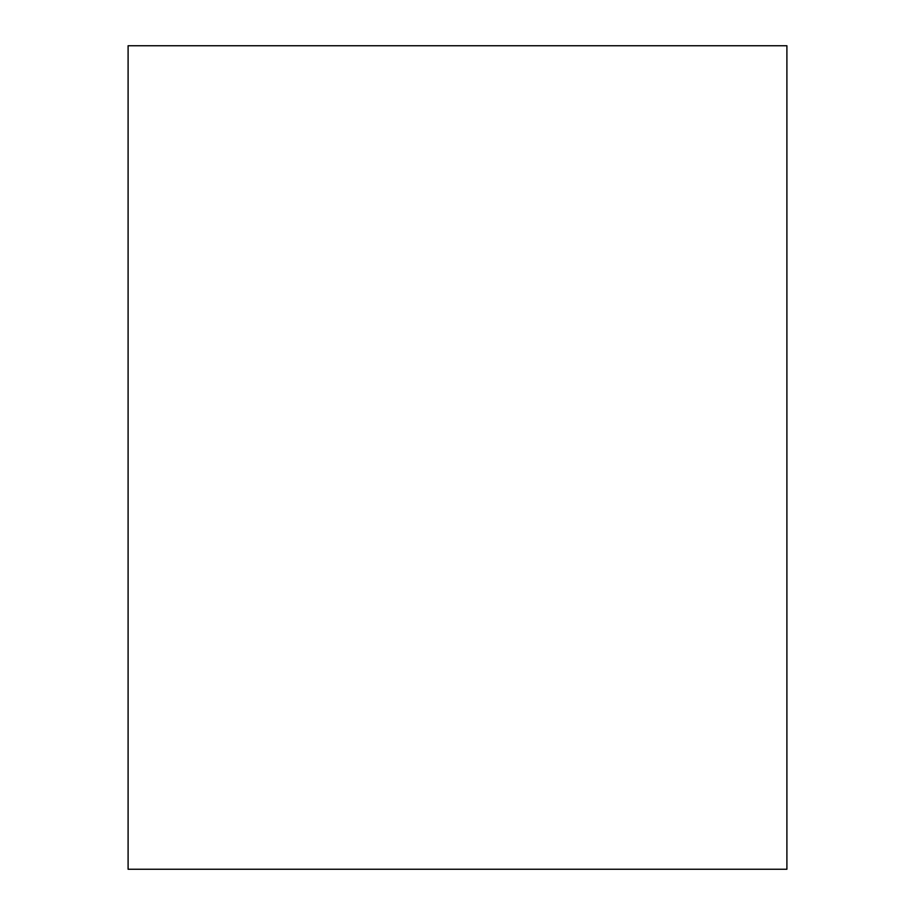 <?xml version="1.0" encoding="UTF-8"?>
<svg xmlns="http://www.w3.org/2000/svg" width="915" height="915" viewBox="0 0 915 915"><rect width="100%" height="100%" fill="white"/><g stroke="black" fill="none" stroke-linecap="round" stroke-linejoin="round"><path stroke-width="1.37" d="M128.1 45.75L786.9 45.75L786.9 869.25L128.1 869.25L128.1 45.75"/></g></svg>
